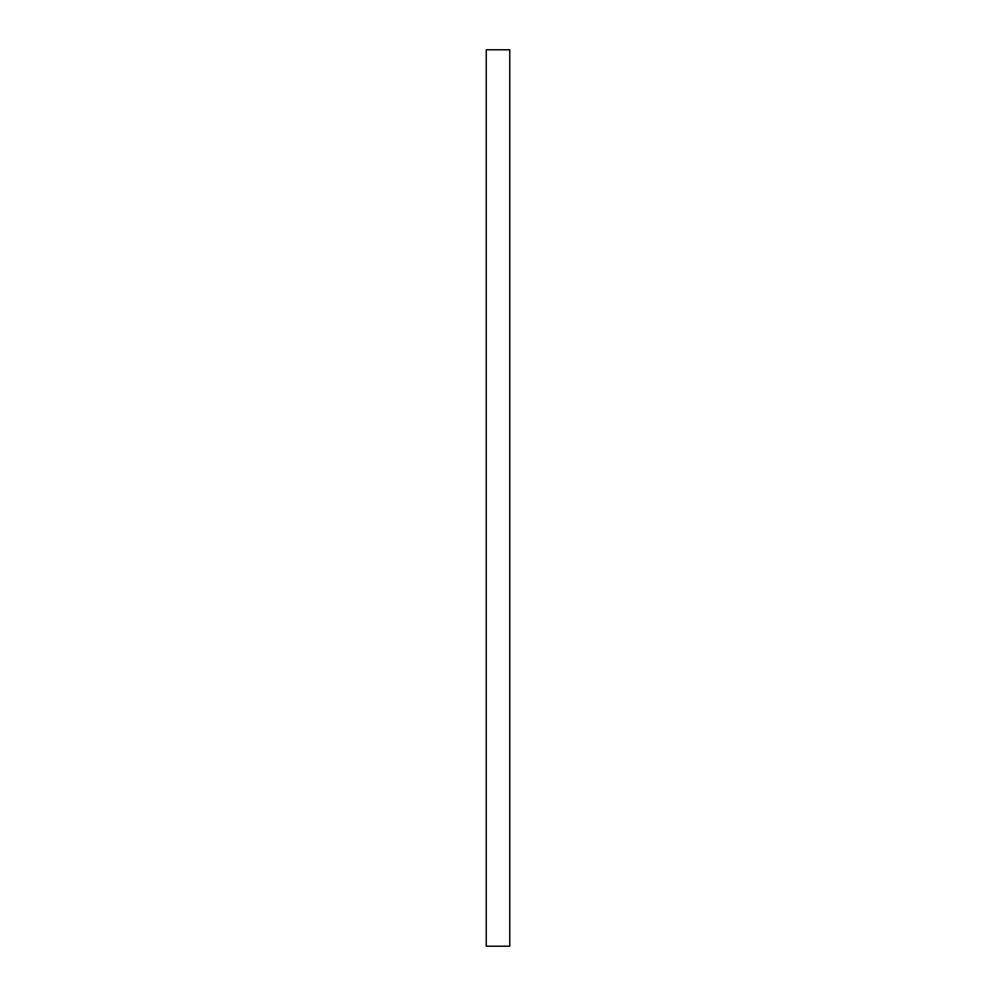 <?xml version="1.0" encoding="UTF-8"?>
<svg xmlns="http://www.w3.org/2000/svg" width="996" height="996" viewBox="0 0 996 996"><rect width="100%" height="100%" fill="white"/><g stroke="black" fill="none" stroke-linecap="round" stroke-linejoin="round"><path stroke-width="1.49" d="M509.765 49.8L486.235 49.8L486.235 946.2L509.765 946.2L509.765 49.8"/></g></svg>
